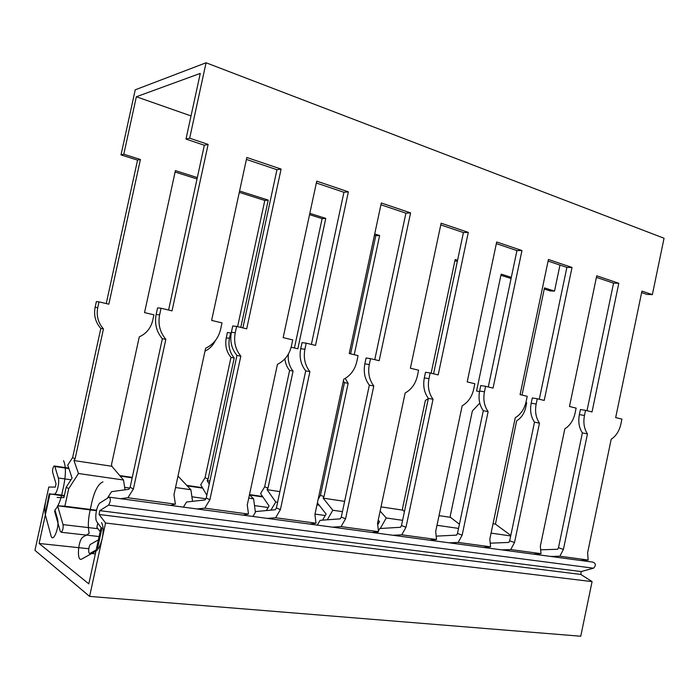 <?xml version="1.0" encoding="UTF-8"?>
<svg xmlns="http://www.w3.org/2000/svg" width="699" height="699" viewBox="0 0 699 699"><rect width="100%" height="100%" fill="white"/><g stroke="black" fill="none" stroke-linecap="round" stroke-linejoin="round"><path stroke-width="1.05" d="M135.23 89.822L121.006 154.89L123.793 154.217L136.349 96.759L200.263 73.404L185.995 139.075L189.682 138.175L206.065 62.77L135.23 89.822M522.031 395.084L544.495 287.892L554.525 291.081L550.244 290.924L544.259 289.028M106.239 303.567L137.546 160.132L121.006 154.89M57.152 497.478L63.915 497.644L66.204 487.159L72.067 478.081L67.768 465.08L72.635 457.574L100.813 328.451C95.51 322.388 93.614 315.345 95.116 307.315L96.375 301.584L98.996 301.854L97.738 307.621C96.217 315.703 98.122 322.798 103.452 328.897L75.099 458.85L73.989 460.562L111.84 466.268L111.543 464.381L139.267 336.866C146.336 333.633 150.818 328.154 152.714 320.422L153.929 314.821L144.544 312.61L175.414 170.617L197.328 177.581M197.022 178.979L175.108 172.033M237.599 326.651L264.799 200.464L239.285 192.374M206.834 495.268L200.735 484.756L205.043 477.74L230.976 357.399C226.432 351.833 224.86 345.315 226.258 337.835L227.411 332.497L230.635 332.934L229.473 338.307C228.066 345.83 229.648 352.392 234.209 357.984L208.127 479.042L207.149 480.641L209.892 481.052M294.41 347.997L322.125 218.63L309.552 214.645M266.354 510.567L269.08 505.98L260.587 493.616L264.659 486.819L289.604 370.435C286.931 367.202 285.358 363.349 284.877 358.875M350.61 353.843L375.8 235.642L374.446 235.214M318.159 499.243L320.457 495.311L344.476 382.633L343.349 381.095M457.312 261.478L454.927 260.718M511.074 278.517L500.912 275.292M493.031 523.761L495.442 524.119L516.64 420.807C521.279 418.002 524.311 413.502 525.744 407.316L526.679 402.834L525.875 402.65M479.488 391.693L476.561 391.003L501.166 274.122L511.319 277.354M439.033 515.617L450.444 517.339L450.296 515.801L472.367 410.951L479.785 403.122M431.134 373.214L455.18 259.512L457.565 260.273M381.016 506.862L402.685 510.13L402.519 508.549L425.368 400.501L428.347 398.5M344.633 501.375L323.113 498.134L323.995 496.631L320.457 495.311M345.254 378.412L348.137 383.323L323.995 496.631M374.716 233.947L379.627 235.511L354.227 354.716M279.888 491.615L267.062 489.676L267.988 488.129L264.659 486.819M288.416 354C287.682 360.597 289.237 366.285 293.064 371.073L267.988 488.129M309.84 213.335L325.769 218.394L297.835 348.801L291.142 347.22M231.22 333.074L230.635 332.934M239.582 191.01L268.224 200.106L240.797 327.42M204.982 351.143C209.595 348.888 213.055 345.358 215.388 340.562M177.957 476.237L178.079 475.678M123.793 154.217L140.403 159.494L108.843 304.179L98.996 301.854M136.349 96.759L191.019 115.929M559.969 265.087L554.525 291.081M206.065 62.77L664.05 238.245L652.359 294.62L647.056 294.428L641.63 292.601M580.589 560.476L588.165 560.039L587.614 552.769L611.188 439.217C616.072 436.045 619.297 431.003 620.869 424.11L621.909 419.12L615.67 417.618L641.935 291.099L652.359 294.62M588.165 560.039L559.864 556.212L550.646 556.448M533.608 554.158L540.991 553.652L540.353 546.129L564.827 428.819C570.008 425.569 573.416 420.379 575.059 413.258L576.133 408.102L569.475 406.503L596.736 275.808L618.798 283.27L592.027 411.929L585.526 410.365L584.46 415.486C583.132 422.65 584.128 428.793 587.457 433.896L563.429 549.37L559.864 556.212M540.991 553.652L510.751 549.563L501.637 549.868M483.42 547.422L490.558 546.828L489.833 539.034L515.268 417.705C520.781 414.376 524.399 409.029 526.102 401.663L527.221 396.333L520.1 394.62L548.427 259.478L572.018 267.455L544.215 400.422L537.269 398.753L536.159 404.048C534.787 411.458 535.888 417.819 539.471 423.131L514.516 542.503L510.751 549.563M490.558 546.828L458.168 542.45L449.204 542.826M429.684 540.205L436.526 539.514L435.695 531.432L462.17 405.796C468.059 402.388 471.895 396.875 473.677 389.247L474.839 383.734L467.203 381.899L496.683 241.985L521.97 250.53L493.057 388.111L485.604 386.32L484.451 391.807C483.026 399.478 484.25 406.075 488.12 411.615L462.153 535.146L458.168 542.45M436.526 539.514L401.759 534.814L392.978 535.277M372.017 532.455L378.482 531.659L377.547 523.271L405.149 393.004C411.449 389.509 415.529 383.821 417.39 375.922L418.596 370.199L410.392 368.224L441.13 223.199L468.295 232.383L438.177 374.909L430.173 372.986L428.976 378.666C427.5 386.617 428.845 393.485 433.031 399.26L405.988 527.264L401.759 534.814M378.482 531.659L341.068 526.6L332.532 527.16M309.954 524.128L315.983 523.202L314.917 514.473L343.742 379.225C350.505 375.651 354.865 369.771 356.805 361.575L358.071 355.634L349.229 353.511L381.313 202.972L410.584 212.872L379.164 360.71L370.54 358.639L369.29 364.529C367.753 372.785 369.255 379.933 373.799 385.97L345.568 518.78L341.068 526.6M315.983 523.202L275.598 517.741L267.376 518.405M242.99 515.128L248.486 514.071L247.271 504.975L277.433 364.354C284.711 360.693 289.377 354.603 291.413 346.092L292.732 339.915L283.174 337.617L316.743 181.137L348.373 191.832L315.529 345.402L306.214 343.165L304.904 349.282C303.305 357.862 304.974 365.315 309.91 371.641L280.404 509.632L275.598 517.741M248.486 514.071L204.772 508.156L196.935 508.942M189.682 138.175L208.127 144.413L172.024 310.872L161.058 308.233L159.617 314.873C157.878 324.187 159.949 332.34 165.846 339.321L133.395 488.985L127.882 497.749L175.37 504.171L173.972 494.682L205.611 348.242C213.466 344.493 218.472 338.185 220.613 329.325L222.002 322.903L211.631 320.404L246.826 157.493L281.094 169.079L246.695 328.845L236.612 326.416L235.24 332.785C233.571 341.715 235.432 349.5 240.823 356.141L209.901 499.733L204.772 508.156M168.581 310.05L204.335 145.252L185.995 139.075M161.058 308.233L157.581 307.875L156.148 314.471C154.427 323.716 156.489 331.807 162.36 338.744L130.128 487.299L133.395 488.985M107.349 498.265L111.517 491.685L128.896 489.265L130.128 487.299M242.876 327.918L276.953 169.717L246.406 159.424M236.612 326.416L232.741 325.944L231.378 332.27C229.726 341.138 231.579 348.871 236.944 355.459L206.231 498.038L209.901 499.733M183.4 507.125L186.554 501.996L205.078 499.925L206.231 498.038M311.387 344.406L343.934 192.286L316.35 182.998M306.214 343.165L302.029 342.597L300.727 348.679C299.137 357.198 300.797 364.598 305.716 370.881L276.393 507.937L280.404 509.632M252.916 516.465L255.869 511.519L275.319 509.754L276.393 507.937M374.76 359.653L405.909 213.178L380.938 204.755M370.54 358.639L366.093 357.993L364.843 363.847C363.323 372.043 364.817 379.146 369.343 385.149L341.287 517.085L345.568 518.78M317.311 525.115L320.09 520.336L340.273 518.841L341.287 517.085M433.563 373.799L463.428 232.557L440.763 224.912M430.173 372.986L425.508 372.27L424.319 377.914C422.843 385.822 424.197 392.637 428.373 398.378L401.479 525.578L405.988 527.264M378.404 530.925L379.758 528.531L400.527 527.273L401.479 525.578M488.278 386.966L516.945 250.592L496.334 243.645M485.604 386.32L480.763 385.551L479.619 391.003C478.203 398.622 479.427 405.193 483.289 410.697L457.469 533.477L462.153 535.146M436.176 536.133L456.569 535.119L457.469 533.477M539.296 399.243L566.872 267.411L548.095 261.085M537.269 398.753L532.289 397.932L531.188 403.201C529.816 410.566 530.925 416.892 534.499 422.179L509.676 540.843L514.516 542.503M490.217 543.184L508.828 542.433L509.676 540.843M586.994 410.715L613.556 283.139L596.413 277.363M585.526 410.365L580.432 409.509L579.375 414.603C578.056 421.724 579.052 427.832 582.381 432.908L558.475 547.728L563.429 549.37M540.668 549.816L557.671 549.265L558.475 547.728M587.457 433.896L582.381 432.908M613.556 283.139L618.798 283.27M432.882 540.633L433.319 539.838M377.145 533.145L377.949 531.729M97.799 523.132L96.899 527.273L100.158 531.712M127.882 497.749L120.534 498.684M175.37 504.171L170.512 505.394M539.471 423.131L534.499 422.179M566.872 267.411L572.018 267.455M98.384 539.855L90.678 544.259C88.511 545.281 87.891 554.674 90.084 553.337L95.335 553.879L90.084 553.337M90.11 553.32L96.191 549.947M276.953 169.717L281.094 169.079M240.823 356.141L236.944 355.459M488.12 411.615L483.289 410.697M516.945 250.592L521.97 250.53M433.031 399.26L428.373 398.378M463.428 232.557L468.295 232.383M373.799 385.97L369.343 385.149M405.909 213.178L410.584 212.872M309.91 371.641L305.716 370.881M343.934 192.286L348.373 191.832M165.846 339.321L162.36 338.744M204.335 145.252L208.127 144.413M495.442 524.119L510.803 535.434M377.713 524.8L379.522 521.62L378.211 520.117M322.571 520.152L326.118 514.053L317.381 502.904M450.444 517.339L459.418 524.215M374.419 532.778L374.55 532.149M510.698 535.941L491.074 533.11M458.535 528.409L436.989 525.29M402.589 520.327L386.25 517.968L380.282 528.505M342.449 511.633L332.82 510.244L327.289 519.803M277.608 502.275L275.747 502.004L270.906 510.156M313.606 523.568L313.388 524.582M255.406 512.297L253.606 498.806L248.739 498.099M192.557 501.323L190.888 489.746L175.519 487.526M111.84 466.268L123.513 480.012L78.471 473.511L68.703 488.671L64.876 506.216L57.598 505.788L96.41 510.689M123.513 480.012L125.034 489.807M96.514 510.218L64.876 506.216M386.25 517.968L380.125 511.083M402.685 510.13L404.45 511.546M332.82 510.244L323.113 498.134M275.747 502.004L267.062 489.676M209.228 484.127L207.149 480.641M249.456 494.778L253.606 498.806M178.166 476.272L190.888 489.746M78.471 473.511L73.989 460.562M97.956 528.715L63.024 524.626L57.598 505.788M63.024 524.626C63.408 527.955 62.831 530.506 61.294 532.271L60.324 531.467L54.592 511.179M348.137 383.323L344.476 382.633M375.8 235.642L379.627 235.511M293.064 371.073L289.604 370.435M322.125 218.63L325.769 218.394M208.127 479.042L205.043 477.74M234.209 357.984L230.976 357.399M264.799 200.464L268.224 200.106M66.204 487.159L68.703 488.671M75.099 458.85L72.635 457.574M103.452 328.897L100.813 328.451M137.546 160.132L140.403 159.494M89.612 596.404L580.747 636.23L592.079 581.603L580.817 574.447L99.092 514.473L99.747 510.637L108.572 505.124C110.73 501.34 110.905 498.684 109.105 497.146L100.21 502.817C96.663 504.669 94.234 518.876 96.951 521.987L101.067 527.535L88.817 583.875L39.109 543.472L49.882 494.193L54.557 494.193C57.152 493.249 59.747 482.083 58.314 477.994L54.889 466.521L54.164 465.953C52.871 467.456 52.373 469.588 52.652 472.349L56.042 483.874L55.291 487.107L48.79 487.046L34.95 550.358L89.612 596.404L105.558 523.009L99.092 514.473M109.804 497.242L592.953 562.127C595.924 563.49 596.116 565.508 593.521 568.2L581.14 571.555L580.817 574.447M105.558 523.009L592.079 581.603M88.782 548.732L39.109 543.472M64.256 496.089L49.21 493.756L45.723 511.476L49.882 494.193M102.954 481.899C98.349 483.734 94.645 490.567 91.822 502.371L89.856 511.415C88.1 519.934 87.873 527.256 89.166 533.381L83.172 536.946C77.956 539.506 76.418 562.407 81.731 559.025L95.78 551.258C98.472 549.484 100.639 545.133 102.255 538.204C103.618 530.995 103.365 525.805 101.504 522.642M63.565 460.711C65.924 465.901 65.994 474.149 63.784 485.438L61.949 493.844C60.131 501.699 57.807 507.063 54.95 509.929L57.475 518.824C59.922 526.513 52.967 544.128 50.94 535.504L45.418 515.076C44.509 511.187 44.675 506.216 45.924 500.152M97.144 547.867L97.58 548.173L101.94 528.103L101.067 527.535L97.004 546.225L97.144 547.867M584.46 415.486L579.375 414.603M536.159 404.048L531.188 403.201M235.24 332.785L231.378 332.27M484.451 391.807L479.619 391.003M428.976 378.666L424.319 377.914M369.29 364.529L364.843 363.847M304.904 349.282L300.727 348.679M159.617 314.873L156.148 314.471M226.258 337.835L229.473 338.307M95.116 307.315L97.738 307.621M581.14 571.555L99.747 510.637M593.521 568.2L108.572 505.124M64.343 495.687L54.024 494.324M378.709 523.053L377.626 522.896M325.253 515.53L314.996 514.088M268.171 507.509L254.506 505.587M205.812 498.736L191.902 496.779M129.673 488.024L124.649 487.317M70.975 479.767L58.314 477.994M319.163 505.185L316.962 504.861M262.876 496.945L249.709 495.023M202.693 488.147L187.245 485.884M132.19 477.828L120.167 476.071M68.921 468.575L54.889 466.521M99.109 536.544L61.294 532.271M64.387 495.495L54.557 494.193M318.814 504.73L317.049 504.468M262.562 496.491L249.499 494.577M202.422 487.675L186.773 485.386M132.277 477.4L119.739 475.565M68.764 468.094L54.618 466.023"/></g></svg>
